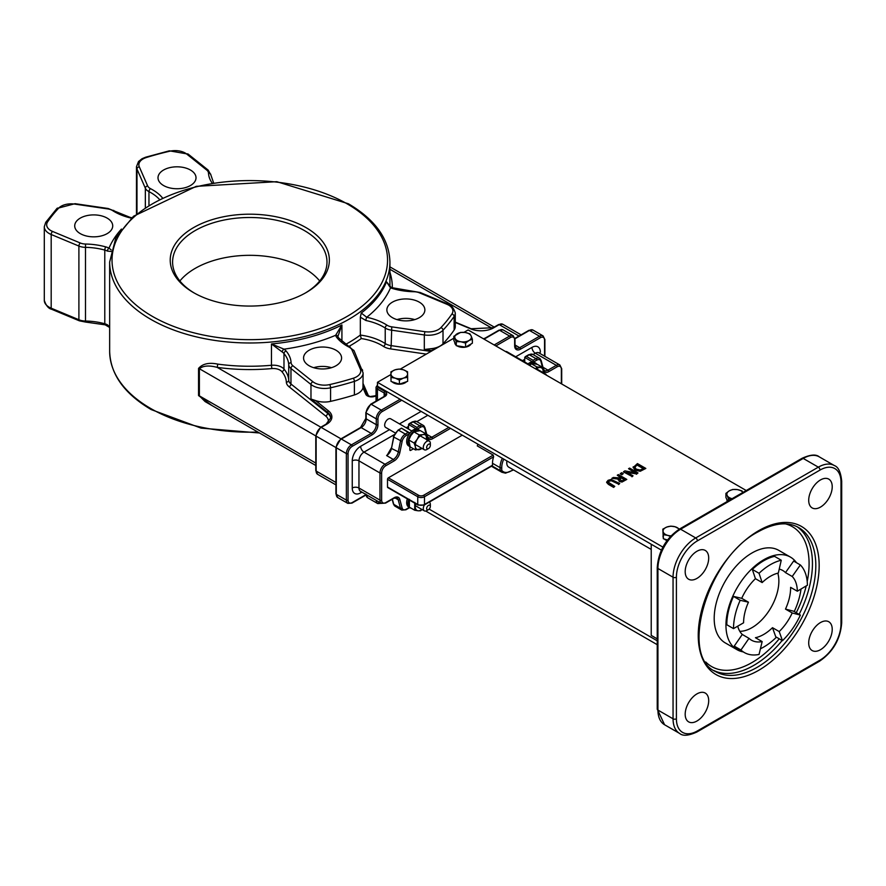 <?xml version="1.0" encoding="UTF-8"?>
<svg xmlns="http://www.w3.org/2000/svg" width="886" height="886" viewBox="0 0 886 886"><rect width="100%" height="100%" fill="white"/><g stroke="black" fill="none" stroke-linecap="round" stroke-linejoin="round"><path stroke-width="1.33" d="M424.438 504.909A4.984 2.879 120 0 0 423.298 508.564A4.984 2.879 120 0 0 424.328 510.845A4.984 2.879 120 0 0 426.83 510.602L428.503 509.627A2.614 1.506 -60 0 1 426.653 508.564A2.614 1.506 -60 0 1 428.503 505.363A2.614 1.506 -60 0 1 430.352 506.427A2.614 1.506 -60 0 1 428.503 509.627M395.134 432.9L385.698 427.451A4.984 2.879 -60 0 1 384.668 425.169A4.984 2.879 -60 0 1 386.85 420.152A4.984 2.879 -60 0 1 390.693 418.812L411.846 431.017M430.352 445.337L430.352 443.399A4.984 2.879 120 0 0 429.322 441.117A4.984 2.879 120 0 0 425.479 442.446A4.984 2.879 120 0 0 423.298 447.474A4.984 2.879 120 0 0 424.328 449.756A4.984 2.879 120 0 0 426.83 449.512L428.503 448.537A2.614 1.506 -60 0 1 426.653 447.474A2.614 1.506 -60 0 1 428.503 444.274A2.614 1.506 -60 0 1 430.352 445.337A2.614 1.506 -60 0 1 428.503 448.537M282.235 352.019A11.872 6.855 180 0 1 283.985 353.547A47.501 27.422 180 0 1 288.725 364.678A11.872 6.855 0 0 0 290.962 368.487L310.975 384.48L310.975 399.032L315.549 400.55A16.624 9.602 180 0 0 330.567 401.369A219.717 126.853 0 0 0 354.389 394.957A16.624 9.602 180 0 0 362.961 387.78L363.105 372.94A16.624 9.602 0 0 1 354.389 381.379A2.37 0.919 -107.4 0 0 353.259 378.233A217.336 125.48 180 0 1 329.692 384.579A14.254 8.229 180 0 1 312.902 381.744L292.889 365.741A9.502 5.482 180 0 1 291.095 362.695A49.882 28.795 0 0 0 286.123 351.011A14.254 8.229 0 0 0 284.018 349.173L271.459 343.945L282.235 352.019A2.37 1.462 -56.6 0 1 284.018 349.173A144.894 83.649 0 0 0 335.65 335.273A14.254 8.229 0 0 0 336.724 337.389A49.882 28.795 0 0 0 349.04 347.102A9.502 5.482 180 0 1 351.93 349.848L360.292 368.986A14.254 8.229 180 0 1 353.259 378.233M365.929 320.51A47.501 27.422 180 0 1 385.222 328.041A11.872 6.855 0 0 0 391.18 330.124L424.316 334.952L424.316 349.505L430.585 348.741A16.624 9.602 180 0 0 443.011 343.79A219.717 126.853 0 0 0 454.119 330.035A16.624 9.602 180 0 0 455.282 326.513L455.282 312.935A16.624 9.602 0 0 1 454.119 316.457A2.37 1.805 -145.6 0 0 451.904 314.021A217.336 125.48 180 0 1 440.918 327.621A14.254 8.229 180 0 1 424.892 331.685L391.756 326.856A9.502 5.482 180 0 1 386.994 325.184A49.882 28.795 0 0 0 366.738 317.277L361.255 313.046L360.336 317.188L365.929 320.51A2.37 0.664 -78.2 0 1 366.738 317.277A144.894 83.649 0 0 0 390.493 287.861A49.882 28.795 0 0 0 414.017 291.738A9.502 5.482 180 0 1 419.288 292.768L446.998 304.319A14.254 8.229 180 0 1 451.904 314.021M388.356 487.521A1.185 0.687 -60 0 1 387.514 487.034L387.514 479.282A1.185 0.687 -60 0 1 388.356 477.831L462.27 435.159M423.63 504.976A1.185 0.687 -120 0 0 424.217 505.042L492.251 465.759A1.185 0.687 60 0 0 492.494 465.216L492.494 463.278A16.624 9.602 -60 0 1 493.624 456.811L493.225 455.094L477.266 445.891A16.624 9.602 120 0 1 477.975 444.229M513.227 469.735L511.067 470.975A15.439 8.915 -60 0 1 501.731 470.289L500.047 470.555L491.996 465.903M651.221 549.409L508.73 467.143A9.502 5.482 -60 0 1 506.936 460.953M409.343 507.401L406.176 509.24A5.936 3.433 -60 0 1 402.111 507.988L399.841 499.505A8.317 4.795 120 0 0 394.159 497.744L385.842 502.55A5.936 3.433 -60 0 1 381.633 500.125L381.633 472.98A5.936 3.433 -60 0 1 385.842 465.704L394.159 460.897A1.185 0.687 -120 0 0 393.318 459.446L386.606 455.57L388.788 453.333M413.463 448.781L410.705 450.376L409.864 449.9A1.185 0.687 120 0 0 410.705 450.376M543.118 368.642A1.185 0.842 165 0 1 543.461 369.052L541.18 360.569A1.185 0.842 165 0 0 540.848 360.159A7.121 4.109 120 0 0 539.541 358.298A7.121 4.109 120 0 0 535.986 358.653L533.128 360.303L533.128 361.942M533.128 360.303L526.417 356.427L524.733 357.39L532.552 361.909M409.864 446.61L409.864 449.9M417.306 429.112L420.606 427.207A1.185 0.687 -120 0 0 419.765 425.756L416.918 427.395L416.918 429.034M416.918 427.395L410.196 423.519L408.524 424.494L408.524 429.101M408.18 508.077L409.653 507.578M409.808 433.176L408.18 432.446L405.334 434.085A7.121 4.109 120 0 0 400.461 441.206L398.191 452.325A7.121 4.109 -60 0 1 393.318 459.446L385 464.253L364.002 452.126L394.082 434.76M397.77 430.696A1.185 0.687 60 0 1 398.611 430.208L401.469 428.159L408.18 432.446M400.118 399.276L381.312 410.14A1.185 0.687 60 0 1 382.154 411.591L400.959 400.727A1.185 0.687 60 0 0 400.118 399.276L377.447 386.185L377.447 382.309L662.883 547.105M546.396 375.132A4.984 2.879 120 0 0 545.532 374.014A4.984 2.879 120 0 0 544.137 373.837M505.507 351.532A4.984 2.879 -60 0 1 506.903 351.72L528.056 363.925M430.352 506.427L430.352 504.488A4.984 2.879 120 0 0 429.322 502.207A4.984 2.879 120 0 0 429.223 502.152L429.322 502.207M194.377 293.1A77.193 44.566 180 0 1 172.593 262.068A77.193 44.566 180 0 1 249.797 217.502A77.193 44.566 180 0 1 326.989 262.068A77.193 44.566 180 0 1 305.205 293.1M193.525 292.613A79.574 45.939 0 0 0 306.058 292.613A79.574 45.939 0 0 0 306.058 227.647A79.574 45.939 0 0 0 193.525 227.647A79.574 45.939 0 0 0 193.525 292.613L193.525 292.613M179.891 280.973A77.193 44.566 180 0 1 249.797 255.323A77.193 44.566 180 0 1 319.691 280.973M337.898 336.447L341.918 324.974A140.143 80.914 180 0 1 271.459 343.945L271.459 365.276A140.143 80.914 180 0 1 217.768 364.113C209.018 362.308 202.617 363.747 198.553 368.41L198.553 395.566L211.754 405.434M349.018 346.337A142.513 82.276 0 0 0 361.255 338.552L360.336 335.074L360.336 317.188M386.506 281.781L391.247 287.551A2.37 0.975 108.5 0 0 390.493 287.861L386.506 281.781A140.143 80.914 180 0 1 361.255 313.046M109.654 326.956L107.427 324.797A2.37 1.274 116.9 0 0 107.926 325.882A2.37 1.274 116.9 0 0 107.937 325.882A2.37 1.274 116.9 0 0 107.959 325.893M107.427 324.797A11.872 6.855 0 0 0 104.781 323.778A47.501 27.422 0 0 0 85.499 321.042L85.499 247.349A47.501 27.422 180 0 1 104.781 250.085A11.872 6.855 180 0 1 107.427 251.092L111.337 251.491M107.427 251.092A2.37 1.274 -63.1 0 1 109 248.124A14.254 8.229 0 0 0 105.822 246.906A49.882 28.795 0 0 0 85.565 244.038A9.502 5.482 180 0 1 80.294 242.997L52.584 231.456A14.254 8.229 180 0 1 47.678 221.755A217.336 125.48 180 0 1 58.664 208.144A14.254 8.229 180 0 1 74.69 204.09L107.826 208.919A9.502 5.482 180 0 1 112.588 210.58A49.882 28.795 0 0 0 129.411 217.69A14.254 8.229 0 0 0 131.416 218.111M111.182 249.93L109 248.124A144.894 83.649 0 0 1 121.448 229.064M336.724 337.389A2.37 1.772 142.2 0 1 338.607 337.865L337.943 336.602A2.37 1.916 165.1 0 0 335.65 335.273L341.918 324.974L341.918 341.398M315.793 465.493L205.098 401.579L199.372 395.865A2.37 1.373 0 0 0 198.553 395.566M217.768 364.113L217.214 367.38A142.513 82.276 0 0 0 271.836 368.576A9.502 5.482 180 0 1 281.848 371.599A45.131 26.059 180 0 1 286.355 382.176A14.254 8.229 0 0 0 289.046 386.75L325.638 416.01A14.254 8.229 180 0 1 327.853 422.965M198.553 368.41A2.37 1.373 180 0 1 199.372 368.72C203.204 365.652 209.151 365.209 217.214 367.38L320.821 427.196M400.959 400.727L400.959 399.763L661.388 550.117M163.578 185.539A19.005 10.975 0 0 0 184.288 187.91A19.005 10.975 0 0 0 196.016 177.776A19.005 10.975 0 0 0 177.012 166.812A19.005 10.975 0 0 0 158.007 177.776A19.005 10.975 0 0 0 163.578 185.539M80.283 233.627A19.005 10.975 0 0 0 100.993 236.008A19.005 10.975 0 0 0 112.721 225.864A19.005 10.975 0 0 0 93.717 214.899A19.005 10.975 0 0 0 74.712 225.864A19.005 10.975 0 0 0 80.283 233.627M392.432 317.664A19.005 10.975 0 0 0 413.142 320.045A19.005 10.975 0 0 0 424.87 309.901A19.005 10.975 0 0 0 405.866 298.936A19.005 10.975 0 0 0 386.861 309.901A19.005 10.975 0 0 0 392.432 317.664M309.136 365.752A19.005 10.975 0 0 0 329.847 368.133A19.005 10.975 0 0 0 341.575 357.999A19.005 10.975 0 0 0 322.57 347.024A19.005 10.975 0 0 0 303.566 357.999A19.005 10.975 0 0 0 309.136 365.752M606.644 482.039L608.405 483.977L613.644 487.012L614.762 486.359L608.184 482.15L609.059 480.854L611.307 480.345L618.605 484.144L619.724 483.501L611.118 479.459L608.106 480.301L606.644 482.128M618.605 484.144L611.307 480.733L609.059 481.242L608.184 482.538M614.762 486.359L613.644 487.4L608.405 484.365L606.644 482.427M619.724 483.501L618.605 484.531M623.589 471.573L631.984 476.413L633.025 475.815L626.38 471.983L636.403 473.866L637.998 472.947L629.592 468.096L628.551 468.705L635.794 472.88L624.84 470.843L623.589 471.961L631.984 476.413M636.403 473.866L627.377 472.548M637.998 472.947L636.403 474.254M633.025 475.815L631.984 476.801M628.551 468.705L634.808 472.703M633.191 466.8L634.996 469.824L640.235 470.887L645.828 468.428L637.433 463.577L633.113 467.553M645.828 468.428L640.235 471.274L634.996 470.211L633.191 467.188M637.278 464.785L643.745 468.517L640.168 469.99L636.181 469.159L634.664 466.933L637.278 464.785L634.62 467.52M643.413 468.705L637.278 465.172M618.528 478.706L619.248 481.142L622.038 481.652L626.79 479.415L618.384 474.575L617.276 475.217L620.61 477.144L619.336 477.886L613.333 477.488L611.883 478.318L618.528 478.706L618.162 479.88M623.589 480.146L621.972 480.755L619.48 479.381L621.54 477.687L624.708 479.503L623.589 480.146M621.54 477.687L619.48 479.769M626.79 479.415L622.038 482.039L619.248 481.53L618.528 479.093M611.883 478.318L618.295 479.082M624.364 479.703L621.54 478.075M617.276 475.217L620.278 477.344M621.662 472.681L620.322 473.844L621.928 474.774L623.279 473.6L621.662 472.681M623.279 473.6L621.928 474.774M620.322 473.456L621.928 474.387M746.245 490.523L468.129 329.946L463.987 332.339M453.82 338.208L400.284 369.119M390.914 374.534L377.447 382.309M429.145 509.129L657.235 640.811M657.235 638.872L651.221 635.395L651.221 544.248M425.723 511.034L657.235 644.687M524.733 362.009L524.733 357.39M396.983 319.602A19.005 10.975 180 0 1 414.748 319.602M313.688 367.69A19.005 10.975 180 0 1 331.453 367.69M808.708 500.313A16.624 9.602 120 0 0 812.152 507.922A16.624 9.602 120 0 0 828.775 498.331A16.624 9.602 120 0 0 828.775 479.127A16.624 9.602 120 0 0 815.962 483.579A16.624 9.602 120 0 0 808.708 500.313M685.188 571.625A16.624 9.602 120 0 0 688.632 579.234A16.624 9.602 120 0 0 705.256 569.632A16.624 9.602 120 0 0 705.256 550.439A16.624 9.602 120 0 0 692.453 554.891A16.624 9.602 120 0 0 685.188 571.625M685.188 714.249A16.624 9.602 120 0 0 688.632 721.857A16.624 9.602 120 0 0 705.256 712.255A16.624 9.602 120 0 0 705.256 693.062A16.624 9.602 120 0 0 692.453 697.515A16.624 9.602 120 0 0 685.188 714.249M808.708 642.937A16.624 9.602 120 0 0 812.152 650.545A16.624 9.602 120 0 0 828.775 640.955A16.624 9.602 120 0 0 828.775 621.75A16.624 9.602 120 0 0 815.962 626.203A16.624 9.602 120 0 0 808.708 642.937M737.019 649.682L725.269 642.904A53.448 30.855 -60 0 1 725.269 581.183A53.448 30.855 -60 0 1 778.705 550.328L790.467 557.117A53.448 30.855 120 0 0 737.019 587.972A53.448 30.855 120 0 0 737.019 649.682A53.448 30.855 120 0 0 743.221 651.897M739.799 631.308A38.009 21.94 120 0 0 769.07 610.709A38.009 21.94 120 0 0 777.83 573.187M796.481 562.71A53.448 30.855 120 0 0 790.467 557.117M760.409 648.796A53.448 30.855 120 0 0 776.435 637.178M794.244 611.573A53.448 30.855 120 0 0 801.022 589.024M779.226 569.1A38.009 21.94 -60 0 1 782.748 570.484A38.009 21.94 -60 0 1 785.483 572.611L792.206 576.487A38.009 21.94 -60 0 1 797.334 591.228L807.412 585.203A52.252 30.168 120 0 0 800.357 564.947L792.206 576.487M800.357 564.947L793.635 561.059L785.483 572.611M797.334 591.228L790.611 587.352A38.009 21.94 -60 0 1 785.483 609.092L792.206 612.968A38.009 21.94 -60 0 1 779.215 631.574L782.493 640.678A52.252 30.168 120 0 0 800.357 615.105L792.206 612.968M800.357 615.105L793.635 611.218L785.483 609.092M737.728 626.18A38.009 21.94 -60 0 0 742.28 634.465L734.228 646.115L740.951 649.992A52.252 30.168 120 0 0 744.329 652.539A52.252 30.168 120 0 0 759.047 654.455L762.159 641.586L755.437 637.71A38.009 21.94 -60 0 0 772.492 627.687L775.771 636.801L782.493 640.678M734.228 646.115A52.252 30.168 120 0 0 737.617 648.663L744.329 652.539M755.437 578.68L762.159 582.567A38.009 21.94 -60 0 1 778.318 573.065L781.264 560.24L774.552 556.364A52.252 30.168 120 0 0 752.325 569.421L755.437 578.68A38.009 21.94 -60 0 0 741.726 598.316L733.475 596.4A52.252 30.168 120 0 0 726.797 624.741L733.508 628.617L743.587 622.792A38.009 21.94 -60 0 1 748.448 602.192L740.198 600.287A52.252 30.168 120 0 0 733.508 628.617M772.492 627.687L779.215 631.574M752.325 569.421L759.047 573.297L762.159 582.567M781.264 560.24A52.252 30.168 120 0 0 759.047 573.297M742.28 634.465L749.002 638.352L740.951 649.992M762.159 641.586A38.009 21.94 -60 0 1 751.461 640.19A38.009 21.94 -60 0 1 749.002 638.352M733.475 596.4L740.198 600.287M741.726 598.316L748.448 602.192M471.119 335.883L472.36 339.172L468.971 340.523A8.317 4.795 0 0 0 471.119 335.883A8.317 4.795 0 0 0 465.239 332.494L469.879 333.812L471.119 335.883M465.571 343.081L460.941 341.763A8.317 4.795 0 0 0 468.971 340.523L465.571 343.081L465.571 347.135L456.301 345.695L453.82 340.346L453.82 336.303L460.609 332.383L465.239 332.494A8.317 4.795 0 0 0 457.209 333.734A8.317 4.795 0 0 0 455.061 338.363A8.317 4.795 0 0 0 460.941 341.763L456.301 341.653L453.82 336.303M465.571 347.135L472.36 343.214L472.36 339.172M456.301 345.695L456.301 341.653M471.031 343.99A8.317 4.795 180 0 1 457.209 345.95A8.317 4.795 180 0 1 456.966 345.806M456.013 345.075A8.317 4.795 180 0 1 454.773 342.561A8.317 4.795 180 0 1 454.784 342.417L454.773 342.561M407.593 373.914L407.649 377.292L403.529 378.089A8.317 4.795 0 0 0 407.593 373.914A8.317 4.795 0 0 0 403.351 369.783L407.538 371.743L407.593 373.914M399.398 380.116L395.211 378.156A8.317 4.795 0 0 0 403.529 378.089L399.398 380.116L399.398 384.159L391.025 381.445L390.914 371.854L395.034 369.839L399.165 369.03L403.351 369.783A8.317 4.795 0 0 0 395.034 369.839A8.317 4.795 0 0 0 390.97 374.025A8.317 4.795 0 0 0 395.211 378.156L391.025 377.403L390.914 371.854M399.398 384.159L407.649 381.334L407.649 377.292M391.025 381.445L391.025 377.403M406.574 381.7A8.317 4.795 180 0 1 399.42 384.192A8.317 4.795 180 0 1 392.133 381.844A8.317 4.795 180 0 1 392.077 381.788M390.992 379.751A8.317 4.795 180 0 1 390.97 379.396A8.317 4.795 180 0 1 390.981 379.153M742.911 492.45A8.317 4.795 0 0 0 737.34 489.581L741.97 490.899L743.21 492.97M733.032 498.851L728.392 498.74L727.151 495.462A8.317 4.795 0 0 0 732.113 498.674M729.3 490.822L732.7 489.471L737.34 489.581A8.317 4.795 0 0 0 729.3 490.822A8.317 4.795 0 0 0 727.151 495.462L725.911 493.391L729.3 490.822M727.672 501.243L725.911 497.434L725.911 493.391M728.392 500.823L728.392 498.74M727.428 501.376A8.317 4.795 180 0 1 726.874 499.649A8.317 4.795 180 0 1 726.874 499.516M663.071 531.312L662.817 529.152L666.837 527.037A8.317 4.795 0 0 0 663.071 531.312A8.317 4.795 0 0 0 667.612 535.332L663.326 534.69L663.071 531.312M670.857 526.129L675.143 526.782A8.317 4.795 0 0 0 666.837 527.037L670.857 526.129M679.097 529.285A8.317 4.795 0 0 0 675.143 526.782L679.484 529.064M670.436 536.44L667.612 535.332A8.317 4.795 0 0 0 670.99 535.853M667.49 539.962L663.326 538.732L663.326 534.69M663.326 538.732L662.817 529.152M667.025 540.582A8.317 4.795 180 0 1 664.312 539.031M663.204 537.37A8.317 4.795 180 0 1 663.06 536.484A8.317 4.795 180 0 1 663.082 536.119M528.975 365.076A9.502 5.482 -60 0 1 535.698 363.127A9.502 5.482 -60 0 1 536.85 364.246M527.635 364.301A9.502 5.482 -60 0 1 534.358 362.352L535.698 363.127M410.118 446.754A9.502 5.482 -60 0 1 409.985 446.677A9.502 5.482 -60 0 1 409.985 435.713A9.502 5.482 -60 0 1 419.488 430.219A9.502 5.482 -60 0 1 420.042 430.629M409.985 446.677L408.634 445.902A9.502 5.482 -60 0 1 408.634 434.937A9.502 5.482 -60 0 1 418.137 429.444L419.488 430.219M411.137 508.176A9.502 5.482 -60 0 1 409.985 507.778A9.502 5.482 -60 0 1 408.69 499.66M409.985 507.778L408.634 506.991A9.502 5.482 -60 0 1 407.339 498.884M535.709 368.964L536.805 366.904L542.686 367.424L537.348 364.345L533.881 363.781L531.467 363.825L529.606 365.442M542.686 367.424L543.207 371.644A8.317 4.795 120 0 0 540.272 367.469A8.317 4.795 120 0 0 536.041 369.163M543.151 372.641A8.317 4.795 120 0 0 543.207 371.644L543.173 372.652M536.805 366.904L531.467 363.825M426.93 439.733A8.317 4.795 120 0 0 426.875 437.462A8.317 4.795 120 0 0 422.976 434.627L425.679 433.708L420.341 430.629L413.906 431.859L410.838 435.613L408.823 439.988L410.174 446.887L415.512 449.966L415.357 446.821A8.317 4.795 120 0 0 419.255 449.656A8.317 4.795 120 0 0 421.946 448.382M422.168 448.504L415.512 449.966M425.679 433.708L427.03 440.608M414.15 443.066L417.217 439.301A8.317 4.795 120 0 0 415.357 446.821L414.15 443.066L408.823 439.988M419.233 434.937L422.976 434.627A8.317 4.795 120 0 0 417.217 439.301L419.233 434.937L413.906 431.859M409.376 499.327L409.376 507.157L414.714 510.236L414.714 502.406M415.7 503.713A8.317 4.795 120 0 0 415.235 506.626A8.317 4.795 120 0 0 418.181 510.801L414.714 510.236M422.046 509.528L420.595 510.768L418.181 510.801A8.317 4.795 120 0 0 421.946 509.472M362.961 387.78L365.807 394.303A1.185 0.941 -23.6 0 1 366.893 394.791L363.105 386.13M365.807 394.303A5.936 3.433 0 0 0 369.983 396.762A5.936 3.433 0 0 0 375.764 395.887A1.185 0.687 -120 0 0 375.166 395.82L370.093 396.551L366.893 394.791M424.316 349.505L432.268 350.657M434.583 349.317L430.585 348.741M340.977 438.836L321.175 427.406L326.679 424.217A17.82 10.289 0 0 0 328.529 410.927L315.549 400.55M455.282 322.449L470.676 328.861A17.82 10.289 0 0 0 493.701 327.798L499.206 324.619L519.019 336.049M502.772 324.265L498.619 324.553A1.185 0.687 60 0 1 499.206 324.619A7.121 4.109 -60 0 1 502.772 324.265L521.101 334.842M498.619 324.553L493.103 327.731A1.185 0.687 60 0 1 493.701 327.798M471.363 329.138A1.185 0.565 112.6 0 0 471.13 328.739A1.185 0.565 112.6 0 0 470.676 328.861M335.938 482.471L316.136 471.042A1.185 0.687 180 0 1 315.793 470.555L317.609 474.298A7.121 4.109 -60 0 1 316.136 471.042L316.136 436.133A1.185 0.687 180 0 1 315.793 435.646L315.793 470.555M335.938 447.563L316.136 436.133A7.121 4.109 -60 0 1 321.175 427.406A1.185 0.687 -120 0 0 320.577 427.34L315.793 435.646M326.679 424.217A1.185 0.687 -120 0 0 326.092 424.161L320.577 427.34M328.529 410.927A1.185 0.786 128.6 0 0 327.565 412.3A16.624 9.602 180 0 1 330.711 417.915L326.092 424.161M310.975 399.032L327.565 412.3L327.565 413.264L290.962 384.003L290.962 368.487A2.37 1.573 -51.4 0 1 292.889 365.741M493.225 455.094L423.63 495.285A3.566 2.06 180 0 1 418.591 495.285L388.356 477.831M418.591 504.976A1.185 0.687 -60 0 1 417.749 504.488L387.514 487.034M387.758 487.577L417.993 505.042L424.217 505.042A1.185 0.687 -120 0 0 424.472 504.488A4.751 2.747 180 0 1 417.749 504.488L417.749 496.736A1.185 0.687 -60 0 1 418.591 495.285M492.494 465.216L424.472 504.488L424.472 496.736A1.185 0.687 -120 0 0 423.63 495.285M387.514 479.282L417.749 496.736A4.751 2.747 0 0 0 424.472 496.736L493.624 456.811M502.329 458.284A16.624 9.602 120 0 0 500.047 467.642A1.185 0.687 0 0 0 501.731 467.642A15.439 8.915 -60 0 1 503.769 459.114M501.731 470.289L501.731 467.642M492.494 463.278L500.047 467.642L500.047 470.555A16.624 9.602 120 0 0 501.919 472.282L505.507 473.168L513.57 469.934M533.029 354.544L535.321 353.215L556.319 365.342L547.991 370.149L542.974 367.247M406.198 427.761L408.524 426.432M416.819 421.636L427.838 415.279M522.419 360.668L524.733 359.328M448.825 427.395L431.781 437.241L426.764 434.35M561.359 368.255A1.185 0.687 180 0 1 561.359 369.218L561.359 383.771M561.702 383.97L561.702 368.731L559.874 364.988A7.121 4.109 120 0 0 556.319 365.342A1.185 0.687 60 0 1 557.15 366.793A5.936 3.433 -60 0 1 561.359 369.218M543.052 369.473L543.151 369.85A1.185 0.842 165 0 0 543.461 369.052L544.425 370.503A7.121 4.109 -60 0 0 547.991 370.149A1.185 0.687 60 0 1 548.833 371.599L557.15 366.793M543.151 369.85A8.317 4.795 120 0 0 548.833 371.599M526.417 356.427L529.263 354.777A7.121 4.109 -60 0 1 532.829 354.422L539.541 358.298L541.18 360.569A1.185 0.842 165 0 1 540.881 361.366L542.465 367.302M525.221 356.704L528.665 354.721A1.185 0.687 -120 0 1 529.263 354.777L535.986 358.653A1.185 0.687 60 0 1 536.827 360.115A5.936 3.433 -60 0 1 540.881 361.366M533.516 362.02L536.827 360.115M539.341 353.126A4.751 2.747 180 0 1 540.36 352.251A11.872 6.855 120 0 0 531.965 347.401A4.751 2.747 60 0 0 535.321 353.215A7.121 4.109 -60 0 1 538.887 352.872L559.874 364.988M408.524 424.494L416.342 429.001M420.606 427.207A5.936 3.433 -60 0 1 424.66 428.459A1.185 0.842 -15 0 0 424.97 427.661L423.331 425.402A7.121 4.109 120 0 0 419.765 425.756L413.053 421.869A7.121 4.109 -60 0 1 416.608 421.514L412.455 421.814A1.185 0.687 60 0 1 413.053 421.869L410.196 423.519M424.638 427.251A7.121 4.109 120 0 0 423.331 425.402L416.608 421.514M424.66 428.459L426.941 436.942A1.185 0.842 -15 0 0 427.251 436.156L424.97 427.661M426.941 436.942A8.317 4.795 120 0 0 432.612 438.692A1.185 0.687 -120 0 0 431.781 437.241A7.121 4.109 -60 0 1 428.215 437.595L427.251 436.156M432.612 438.692L450.509 428.37M394.159 460.897A8.317 4.795 120 0 0 399.841 452.591L402.111 441.472A5.936 3.433 -60 0 1 406.176 435.547L409.476 433.631M406.176 509.24A1.185 0.687 60 0 1 405.921 509.782L409.365 507.789M402.111 507.988A1.185 0.842 165 0 1 400.461 508.221A7.121 4.109 120 0 0 401.768 510.081L405.921 509.782M399.841 499.505A1.185 0.842 165 0 1 398.191 499.737L400.461 508.221L393.749 504.344L392.365 499.183M394.159 497.744A1.185 0.687 60 0 1 393.916 498.286L396.884 497.877A7.121 4.109 -60 0 1 398.191 499.737L394.901 497.832M385.842 502.55A1.185 0.687 60 0 1 385.587 503.093L393.916 498.286M381.633 500.125A1.185 0.687 180 0 1 379.961 500.125A7.121 4.109 120 0 0 381.434 503.392L385.587 503.093M381.633 472.98A1.185 0.687 180 0 1 379.961 472.98L379.961 500.125L358.963 488.009L358.963 460.853A4.751 2.747 0 0 0 352.251 460.853L352.251 488.009A4.751 2.747 180 0 1 358.963 488.009A7.121 4.109 -60 0 0 360.436 491.276L360.303 491.187M385.842 465.704A1.185 0.687 -120 0 0 385 464.253A7.121 4.109 120 0 0 379.961 472.98L358.963 460.853A7.121 4.109 -60 0 1 364.002 452.126A4.751 2.747 60 0 1 360.646 446.311A11.872 6.855 120 0 0 352.251 460.853M399.841 452.591L391.468 448.438L393.749 437.33A7.121 4.109 -60 0 1 398.611 430.208L405.334 434.085A1.185 0.687 -120 0 1 406.176 435.547M402.111 441.472L393.395 436.876L398.013 430.153L401.469 428.159L409.365 432.722M393.406 503.935A1.185 0.842 -15 0 0 393.749 504.344A7.121 4.109 -60 0 0 395.045 506.194L393.406 503.935L392.166 499.305M393.716 436.632L391.468 448.438A7.121 4.109 120 0 1 386.606 455.57M391.446 447.74L387.78 454.13M544.558 339.161A1.185 0.687 180 0 1 544.558 340.124L544.558 356.139M544.901 356.349L544.901 339.648L543.085 335.894A7.121 4.109 120 0 0 539.519 336.248A1.185 0.687 60 0 1 540.36 337.71A5.936 3.433 -60 0 1 544.558 340.124M514.965 338.784L529.44 330.434L539.519 336.248L519.694 347.7A1.185 0.687 60 0 1 520.536 349.15L540.36 337.71M514.999 344.986L519.694 347.7A7.121 4.109 -60 0 1 516.128 348.054L514.999 345.274A1.185 0.687 180 0 1 514.655 345.761A8.317 4.795 120 0 0 520.536 349.15M514.655 338.973A1.185 0.687 180 0 1 514.655 339.936L514.655 345.761M514.999 345.274L514.999 339.449L513.182 335.705A7.121 4.109 120 0 0 509.616 336.06A1.185 0.687 60 0 1 510.458 337.511A5.936 3.433 -60 0 1 514.655 339.936M495.839 345.95L510.458 337.511M483.734 338.961A5.936 3.433 0 0 0 485.761 338.197L499.538 330.245L509.616 336.06L494.166 344.986M366.195 412.079A1.185 0.687 0 0 0 365.84 412.566L365.84 418.38A1.185 0.687 0 0 0 366.195 418.868L376.273 424.682A1.185 0.687 0 0 0 377.945 424.682L377.945 418.868A1.185 0.687 0 0 1 376.273 418.868L376.273 424.682A7.121 4.109 -60 0 1 371.234 433.409L351.41 444.861L341.331 439.035L361.156 427.595A7.121 4.109 120 0 0 366.195 418.868L366.195 413.042L376.273 418.868A7.121 4.109 120 0 1 381.312 410.14L371.234 404.315L385 396.363A5.936 3.433 0 0 0 385 391.523L378.289 387.636A3.566 2.06 180 0 1 377.447 385.499M503.104 329.891L498.94 330.179A1.185 0.687 60 0 1 499.538 330.245A7.121 4.109 -60 0 1 503.104 329.891L513.182 335.705M533.007 330.079L528.853 330.378A1.185 0.687 60 0 1 529.44 330.434A7.121 4.109 -60 0 1 533.007 330.079L543.085 335.894M377.945 418.868A5.936 3.433 -60 0 1 382.154 411.591M365.84 418.38L360.558 427.528A1.185 0.687 60 0 1 361.156 427.595L371.234 433.409A1.185 0.687 60 0 1 372.076 434.86A8.317 4.795 120 0 0 377.945 424.682M351.41 503.038A1.185 0.687 -120 0 0 351.997 503.093L347.844 503.392A7.121 4.109 120 0 1 346.371 500.125A1.185 0.687 0 0 0 348.043 500.125L348.043 453.588A1.185 0.687 0 0 1 346.371 453.588L346.371 500.125L336.292 494.31L336.292 447.762L346.371 453.588A7.121 4.109 120 0 1 351.41 444.861A1.185 0.687 60 0 1 352.251 446.311L372.076 434.86M348.043 453.588A5.936 3.433 -60 0 1 352.251 446.311M366.461 494.742L351.997 503.093A1.185 0.687 -120 0 0 352.251 502.55A5.936 3.433 -60 0 1 348.043 500.125M366.117 494.543L352.251 502.55M381.102 503.193A5.936 3.433 -60 0 1 378.089 501.454M376.273 500.413A7.121 4.109 120 0 0 377.746 503.58L381.899 503.292M377.746 503.58L367.668 497.766A7.121 4.109 -60 0 1 366.206 494.897M347.844 503.392L337.765 497.578A7.121 4.109 -60 0 1 336.292 494.31A1.185 0.687 0 0 1 335.938 493.823L335.938 447.286A1.185 0.687 0 0 0 336.292 447.762A7.121 4.109 -60 0 1 341.331 439.035A1.185 0.687 60 0 0 340.49 439.522M385 396.363A1.185 0.687 60 0 0 384.413 396.308L370.636 404.26L365.84 412.566A1.185 0.687 0 0 0 366.195 413.042A7.121 4.109 -60 0 1 371.234 404.315A1.185 0.687 60 0 0 370.392 404.802M498.94 330.179L485.174 338.131A1.185 0.687 60 0 1 485.761 338.197M377.691 384.668L376.052 387.16A4.751 2.747 0 0 0 377.447 389.098A1.185 0.687 -60 0 1 378.289 387.636M377.447 400.328L377.447 389.098L384.17 392.974A1.185 0.687 -60 0 1 385 391.523M384.17 396.452L384.17 392.974A4.751 2.747 180 0 1 385.554 394.912L384.413 396.308M336.292 446.799A1.185 0.687 0 0 0 335.938 447.286L340.733 438.98L360.558 427.528M347.212 203.891A137.762 79.541 180 0 1 285.447 336.957A137.762 79.541 180 0 1 116.719 239.541A137.762 79.541 180 0 1 347.212 203.891M109.654 262.068A140.143 80.914 0 0 0 249.797 342.982A140.143 80.914 0 0 0 389.929 262.068C389.231 239.142 375.387 219.717 348.397 203.769L276.831 181.685L196.249 186.337L133.509 216.239L115.789 237.991L109.654 262.068L109.654 351.277A140.143 80.914 180 0 0 150.698 408.49A140.143 80.914 180 0 0 257.881 432.058M386.994 325.184A2.37 1.451 -57.1 0 0 385.222 328.041L385.222 343.558A47.501 27.422 0 0 0 360.336 335.074A140.143 80.914 180 0 1 345.717 344.333M389.929 262.068L389.929 285.336A140.143 80.914 180 0 1 389.906 286.887M210.857 174.974A2.37 1.938 177 0 0 208.487 173.069A49.882 28.795 0 0 0 212.197 183.136M145.614 157.21L142.059 158.716L138.537 161.507L136.477 166.712A16.624 9.602 0 0 0 136.987 169.06A2.37 1.883 -23.6 0 1 139.29 166.789A14.254 8.229 180 0 1 146.323 157.542A2.37 0.919 72.6 0 0 145.614 157.21L169.359 150.819L188.164 154.109L208.177 170.112A2.37 1.573 128.6 0 0 206.693 170.023A9.502 5.482 180 0 1 208.487 173.069M188.164 154.109A2.37 1.573 128.6 0 0 186.68 154.031L206.693 170.023M169.359 150.819A2.37 0.709 77.1 0 1 169.891 151.196A14.254 8.229 180 0 1 186.68 154.031M146.323 157.542A217.336 125.48 180 0 1 169.891 151.196M136.987 213.36L136.987 169.06L145.348 188.197A2.37 1.883 -23.6 0 1 147.652 185.916L139.29 166.789M145.348 207.346L145.348 188.197A11.872 6.855 0 0 0 148.959 191.631A2.37 1.296 -62.8 0 1 150.542 188.674A9.502 5.482 180 0 1 147.652 185.916M162.481 197.921A49.882 28.795 0 0 0 150.542 188.674M148.959 205.087L148.959 191.631A47.501 27.422 180 0 1 159.425 199.383M105.822 246.906A2.37 0.842 -74.4 0 0 104.781 250.085L104.781 323.778A2.37 0.842 105.6 0 0 105.179 324.83L109.654 327.488M51.665 309.28C48.531 308.583 46.072 305.637 44.3 300.42A16.624 9.602 180 0 0 51.189 308.195A2.37 1.141 112.6 0 0 51.665 309.28L79.375 320.832A2.37 1.141 112.6 0 1 78.898 319.746L51.189 308.195L51.189 234.502L78.898 246.053L78.898 319.746A11.872 6.855 180 0 0 85.499 321.042L85.521 322.05L105.179 324.83M44.3 300.42L44.3 226.716A16.624 9.602 0 0 0 51.189 234.502A2.37 1.141 -67.4 0 1 52.584 231.456M80.294 242.997A2.37 1.141 -67.4 0 0 78.898 246.053A11.872 6.855 0 0 0 85.499 247.349L85.565 244.038M47.678 221.755A2.37 1.805 34.4 0 0 45.718 222.353L56.937 208.465L75.033 203.68L108.17 208.509L130.009 217.336A2.37 0.797 104.5 0 0 129.411 217.69M113.873 210.525A2.37 1.451 122.9 0 0 112.588 210.58M56.937 208.465A2.37 1.706 43.2 0 1 58.664 208.144M430.917 351.432L391.18 345.64L391.756 326.856M443.011 343.79L443.011 330.212A16.624 9.602 0 0 1 424.316 334.952L424.892 331.685M454.119 330.035L454.119 316.457A219.717 126.853 0 0 1 443.011 330.212A2.37 1.706 -136.8 0 0 440.918 327.621M391.247 287.551L420.208 292.513L447.917 304.064A2.37 1.141 112.6 0 0 446.998 304.319M420.208 292.513A2.37 1.141 112.6 0 0 419.288 292.768M391.18 345.64A11.872 6.855 180 0 1 385.222 343.558A2.37 1.451 122.9 0 1 383.45 346.404A14.254 8.229 0 0 0 390.593 348.907L391.18 345.64M291.095 362.695A2.37 1.938 -3 0 0 288.725 364.678L288.725 380.194A47.501 27.422 0 0 0 283.985 369.063L283.985 353.547A2.37 1.75 -40 0 1 286.123 351.011M330.567 401.369L330.567 387.791A16.624 9.602 0 0 1 310.975 384.48A2.37 1.573 -51.4 0 1 312.902 381.744M354.389 394.957L354.389 381.379A219.717 126.853 0 0 1 330.567 387.791A2.37 0.709 -102.9 0 0 329.692 384.579M362.595 370.592A2.37 1.883 156.4 0 0 360.292 368.986M338.607 337.865L354.101 350.834A2.37 1.883 156.4 0 0 351.93 349.848M350.125 346.924A2.37 1.296 117.2 0 0 349.04 347.102M289.046 386.75A2.37 1.573 -51.4 0 0 290.962 384.003A11.872 6.855 180 0 1 288.725 380.194A2.37 1.938 -3 0 1 286.355 382.176M281.848 371.599A2.37 1.75 -40 0 0 283.985 369.063A11.872 6.855 0 0 0 271.459 365.276L271.836 368.576M361.255 338.552A45.131 26.059 180 0 1 383.45 346.404M390.593 348.907L426.288 354.112M368.587 396.131L363.105 383.594M392.31 287.895A142.513 82.276 0 0 0 389.929 272.323M389.929 269.278L492.107 328.274M330.688 418.38A16.624 9.602 0 0 0 327.565 413.264A2.37 1.573 -51.4 0 1 325.638 416.01M315.793 463.079L199.372 395.865L199.372 368.72L315.793 435.923M531.965 347.401L515.696 356.792M421.116 411.403L399.486 423.885M389.508 429.644L360.646 446.311M360.89 491.531A4.751 2.747 -120 0 0 360.646 492.86L361.92 492.118M352.251 488.009A11.872 6.855 120 0 0 360.646 492.86M758.704 530.67A85.51 49.372 120 0 0 706.341 665.63A85.51 49.372 120 0 0 811.067 605.171A85.51 49.372 120 0 0 758.704 530.67M798.596 527.524A83.14 47.999 -60 0 1 798.596 623.522A83.14 47.999 -60 0 1 715.456 671.522C679.097 655.917 707.438 557.571 758.217 531.766C774.264 522.873 787.72 521.466 798.596 527.524M713.839 670.503A83.14 47.999 120 0 0 782.172 640.489M799.117 614.386A83.14 47.999 120 0 0 796.902 526.627M697.404 730.917A29.692 17.144 -60 0 1 676.406 718.801L676.406 577.218A29.692 17.144 -60 0 1 697.404 540.859L820.004 470.067A29.692 17.144 -60 0 1 841.002 482.194L841.002 623.766A29.692 17.144 -60 0 1 820.004 660.136L697.404 730.917A2.37 1.373 -120 0 1 696.905 732.002C688.621 735.745 682.885 736.244 679.684 733.475A32.062 18.517 120 0 1 673.05 718.801L657.933 710.074A2.37 1.373 180 0 1 657.235 709.099L657.235 567.527A2.37 1.373 180 0 0 657.933 568.491A32.062 18.517 -60 0 1 680.603 529.219A2.37 1.373 -120 0 0 679.418 529.097C665.895 538.367 658.497 551.181 657.235 567.527M785.472 523.87A80.759 46.626 -60 0 1 807.201 581.548M806.227 585.912A80.759 46.626 -60 0 1 796.248 612.724M779.259 638.806A80.759 46.626 -60 0 1 705.732 661.986M657.235 709.099L664.566 724.748A32.062 18.517 -60 0 1 657.933 710.074L657.933 568.491L673.05 577.218L673.05 718.801A2.37 1.373 180 0 0 676.406 718.801M697.404 540.859A2.37 1.373 -120 0 0 695.72 537.946L680.603 529.219L803.214 458.427A2.37 1.373 -120 0 0 802.029 458.317C810.313 454.573 816.05 454.075 819.251 456.844L834.368 465.571A32.062 18.517 120 0 0 818.332 467.155L695.72 537.946A32.062 18.517 120 0 0 673.05 577.218A2.37 1.373 180 0 0 676.406 577.218M820.004 470.067A2.37 1.373 -120 0 0 818.332 467.155L803.214 458.427A32.062 18.517 -60 0 1 819.251 456.844M841.002 482.194A2.37 1.373 -0 0 0 841.7 481.22C840.803 472.172 838.355 466.955 834.368 465.571M841.002 623.766A2.37 1.373 0 0 0 841.7 622.803L841.7 481.22M820.004 660.136A2.37 1.373 60 0 1 819.517 661.222C833.039 651.952 840.437 639.138 841.7 622.803M415.301 505.629L424.328 510.845M415.301 444.539L424.328 449.756M376.052 395.311L375.166 395.82M455.282 322.127L471.13 328.739L493.103 327.731M317.609 474.298L335.938 484.886M528.665 354.721L532.829 354.422M412.455 421.814L409.011 423.807M367.668 497.766L365.84 494.023M528.853 330.378L514.921 338.419M483.424 338.784L485.174 338.131M337.765 497.578L335.938 493.823M536.495 368.797L545.532 374.014M420.285 435.901L429.322 441.117M259.509 432.999L201.022 428.104L151.185 409.576C124.195 393.639 110.351 374.202 109.654 351.277M208.177 170.112L210.857 174.885L213.604 182.915M136.477 213.759L136.477 166.712M79.375 320.832L85.521 322.05M130.009 217.336L131.848 217.712M45.718 222.353L44.3 226.716M447.917 304.064C451.052 304.762 453.51 307.719 455.282 312.935M354.101 350.834L363.105 372.94M337.943 336.614L337.854 335.772M389.929 266.874L494.233 327.089M376.052 401.136L376.052 387.16M491.431 466.235L501.919 472.282M360.436 491.276L381.434 503.392M401.768 510.081L395.045 506.194M679.418 529.097L802.029 458.317M664.566 724.748L679.684 733.475M819.517 661.222L696.905 732.002M390.97 378.654L390.97 379.396M663.06 535.842L663.06 536.484"/></g></svg>
